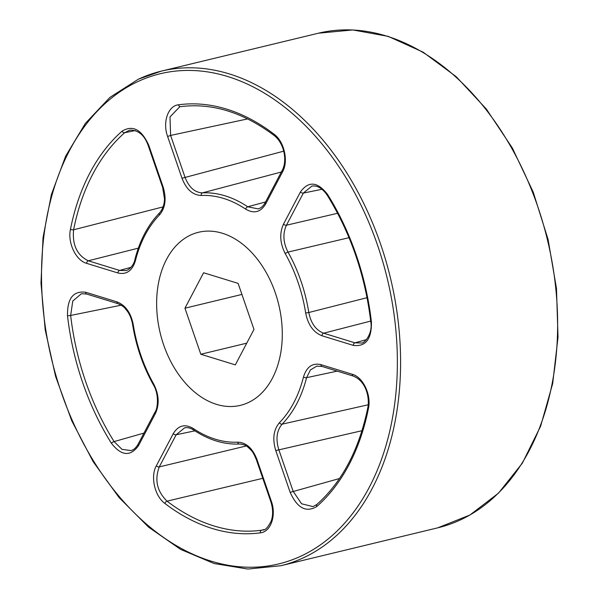 <?xml version="1.0" encoding="UTF-8"?>
<svg xmlns="http://www.w3.org/2000/svg" width="599" height="599" viewBox="0 0 599 599"><rect width="100%" height="100%" fill="white"/><g stroke="black" fill="none" stroke-linecap="round" stroke-linejoin="round"><path stroke-width="0.9" d="M190.624 235.055A89.034 60.948 -103.6 0 0 161.797 339.049A89.034 60.948 -103.6 0 0 240.356 405.358A89.034 60.948 -103.6 0 0 278.707 304.509A89.034 60.948 -103.6 0 0 198.569 232.27A89.034 60.948 -103.6 0 0 190.624 235.055A89.034 60.948 -103.6 0 0 161.797 339.049A89.034 60.948 -103.6 0 0 240.356 405.358A89.034 60.948 -103.6 0 0 278.707 304.509A89.034 60.948 -103.6 0 0 198.569 232.27A89.034 60.948 -103.6 0 0 190.624 235.055M67.515 315.808C67.163 298.534 73.213 290.68 85.65 292.245L116.955 301.874C125.453 305.198 130.889 312.783 133.255 324.628A125.266 85.747 -103.6 0 0 153.688 383.981C159.005 394.479 159.581 404.332 155.403 413.542L138.489 445.686C130.402 456.827 121.365 456.019 111.399 443.253A218.178 149.353 76.4 0 1 67.515 315.808L70.66 315.456A215.917 147.803 -103.6 0 0 114.095 441.583L143.962 433.092M164.897 503.452C154.692 496.174 150.244 476.46 156.346 465.782L173.261 433.639C178.3 425.365 184.956 423.65 193.237 428.487A125.266 85.747 -103.6 0 0 237.713 442.167C246.167 442.496 252.568 448.232 256.926 459.381L271.31 501.153C276.573 515.372 270.83 531.919 260.385 532.833A218.178 149.353 76.4 0 1 164.897 503.452A2.261 1.258 -52.6 0 1 167.039 501.161A215.917 147.803 -103.6 0 0 261.531 530.235L264.092 529.546M122.076 131.166C132.731 124.749 141.626 129.451 148.769 145.28L163.153 187.053C166.619 198.643 165.391 207.943 159.476 214.959A125.266 85.747 -103.6 0 0 135.441 260.632C132.304 270.8 126.471 274.919 117.943 272.979L86.645 263.35C75.863 260.528 67.425 242.662 70.472 229.237A218.178 149.353 76.4 0 1 122.076 131.166A2.261 1.55 48.7 0 0 124.659 132.731A215.917 147.803 -103.6 0 0 73.595 229.784L163.07 206.895M274.028 134.176C284.226 141.454 288.673 161.168 282.578 171.846L265.664 203.997C260.625 212.263 253.961 213.978 245.687 209.148A125.266 85.747 -103.6 0 0 201.212 195.461C192.758 195.132 186.349 189.396 181.999 178.255L167.615 136.475C162.351 122.256 168.094 105.709 178.539 104.795A218.178 149.353 76.4 0 1 274.028 134.176A2.261 1.258 127.4 0 0 274.26 135.584C284.39 143.498 287.408 160.936 282.181 170.408A2.261 1.303 27.8 0 0 282.578 171.846M316.849 506.462C306.194 512.879 297.299 508.177 290.156 492.356L275.772 450.575C272.305 438.985 273.533 429.685 279.448 422.677A125.266 85.747 -103.6 0 0 303.483 377.003C306.621 366.828 312.453 362.709 320.982 364.649L352.279 374.278C363.061 377.108 371.5 394.973 368.445 408.391A218.178 149.353 76.4 0 1 316.849 506.462A2.261 1.55 -131.3 0 1 316.953 504.38L313.12 506.537M371.41 321.828C371.762 339.094 365.712 346.948 353.268 345.383L321.97 335.754C313.472 332.43 308.036 324.845 305.67 313.007A125.266 85.747 -103.6 0 0 285.236 253.647C279.913 243.149 279.344 233.296 283.522 224.086L300.436 191.942C308.522 180.801 317.552 181.609 327.526 194.376A218.178 149.353 76.4 0 1 371.41 321.828L370.766 321.693C373.065 334.07 363.952 343.848 361.317 342.995L354.922 342.83L366.453 339.633M121.2 305.183L70.66 315.456L72.764 301.05L81.427 293.72L86.593 294.019A2.261 1.527 -72.9 0 1 85.65 292.245M262.789 478.324L167.039 501.161C157.013 491.3 154.422 479.881 159.259 466.913L246.249 445.97M135.299 130.545L124.659 132.731L129.766 130.125C138.354 129.968 144.509 135.134 148.238 145.624L148.769 145.28M281.335 172.018L202.462 192.856A127.527 87.297 76.4 0 1 247.731 206.782L265.589 201.93M337.222 371.133L306.576 377.669A127.527 87.297 76.4 0 1 282.107 424.167L368.235 404.782M349.022 237.691L287.999 252.089A127.527 87.297 76.4 0 1 308.799 312.521L367.052 297.688M260.385 532.833A2.261 1.647 -97.7 0 1 261.531 530.235L262.954 529.943M239.615 444.016A2.261 1.632 -92.7 0 1 239.42 444.039C223.884 444.653 208.602 439.966 193.582 429.977C190.4 427.933 187.412 427.214 184.612 427.828L176.173 434.769L159.259 466.913A2.261 1.303 -152.2 0 1 156.346 465.782M316.789 366.116L310.439 369.927L306.576 377.669A2.261 1.003 -165.9 0 1 303.483 377.003M279.448 422.677A2.261 1.512 -135.8 0 0 282.107 424.167C276.723 430.524 275.607 438.977 278.76 449.535L293.143 491.307L301.589 503.781L312.955 506.589M311.847 186.117L303.356 193.073L286.442 225.217C282.631 233.565 283.147 242.528 287.999 252.089A2.261 0.629 150.6 0 0 285.236 253.647M305.67 313.007L308.799 312.521C310.933 323.273 315.868 330.169 323.617 333.201L354.922 342.83A2.261 1.527 107.1 0 0 353.268 345.383M178.539 104.795A2.261 1.647 82.3 0 0 180.449 106.652L179.73 106.779L169.989 116.947L170.61 135.434L184.994 177.207C188.925 187.33 194.75 192.549 202.462 192.856A2.261 1.632 87.3 0 0 201.212 195.461M245.687 209.148A2.261 1.325 123.8 0 1 247.731 206.782L258.094 208.886C260.924 208.16 263.32 206.049 265.267 202.552A2.261 1.303 27.8 0 0 265.664 203.997M70.472 229.237A2.261 0.921 11.2 0 0 73.595 229.784C72.187 244.946 77.084 255.286 88.293 260.797L119.59 270.426L126.06 270.568M111.399 443.253A2.261 0.719 -32 0 1 114.095 441.583L121.994 449.355L131.001 450.56M203.6 272.755L184.949 308.2L200.815 354.256L235.325 364.873L253.969 329.435L238.11 283.372L203.6 272.755M184.949 308.2L241.921 294.438M200.815 354.256L246.743 343.167M137.785 81.606A252.149 172.609 -103.6 0 0 123.416 501.348A252.149 172.609 -103.6 0 0 397.182 373.491A252.149 172.609 -103.6 0 0 137.785 81.606M437.817 527.816A254.41 174.159 -103.6 0 0 547.396 239.637A254.41 174.159 -103.6 0 0 318.398 33.207L161.356 71.124A254.41 174.159 76.4 0 1 390.353 277.554A254.41 174.159 76.4 0 1 280.774 565.733L437.817 527.816L469.938 515.005L498.48 493.157L522.35 463.162L540.635 426.174L552.675 383.615L558.021 337.102L556.471 288.433L548.085 239.45L533.2 192.054L512.37 148.043L486.395 109.108L456.266 76.739L423.119 52.173L388.197 36.367L352.826 29.95L318.398 33.207M138.654 79.09A254.41 174.159 76.4 0 1 161.356 71.124L138.429 79.165L109.924 97.382L85.38 123.357L65.635 156.159L51.364 194.63L43.053 237.429L40.979 283.065L45.21 329.929L55.595 376.412L71.775 420.857L93.182 461.717L119.081 497.559L148.552 527.12L180.584 549.373L214.09 563.524L247.889 569.05L280.774 565.733M194.892 430.838L176.173 434.769A2.261 1.303 -152.2 0 1 173.261 433.639M117.943 272.979A2.261 1.527 -72.9 0 1 119.59 270.426L131.054 267.304M138.347 248.143L88.293 260.797A2.261 1.527 -72.9 0 0 86.645 263.35M181.999 178.255L283.716 151.173M247.619 118.916L170.61 135.434L167.615 136.475M290.156 492.356L339.491 478.526M361.983 430.703L275.772 450.575M370.699 321.079L323.617 333.201A2.261 1.527 107.1 0 0 321.97 335.754M283.522 224.086A2.261 1.303 27.8 0 0 286.442 225.217L337.596 213.274M322.105 189.277L303.356 193.073A2.261 1.303 27.8 0 1 300.436 191.942M155.403 413.542A2.261 1.303 -152.2 0 1 155.006 412.105C157.747 408.915 159.274 394.239 153.322 384.708A2.261 0.629 -29.4 0 1 153.688 383.981M138.489 445.686A2.261 1.303 -152.2 0 1 138.092 444.248C135.906 447.932 133.532 450.044 130.964 450.568M153.322 384.708C143.004 366.251 136.1 346.215 132.619 324.591L133.255 324.628M132.619 324.591C131.638 319.065 129.781 314.468 127.063 310.806C124.682 308.305 125.206 306.98 117.891 303.648A2.261 1.527 -72.9 0 1 116.955 301.874M256.926 459.381L256.387 459.725C252.913 451.481 252.299 451.294 247.956 447.154C245.59 445.147 242.745 444.106 239.42 444.039A2.261 1.632 -92.7 0 1 237.713 442.167M271.31 501.153L270.77 501.505C273.047 508.611 273.211 515.08 271.265 520.89C267.985 527.382 265.192 530.407 262.871 529.965M193.582 429.977A2.261 1.325 -56.2 0 1 193.237 428.487M125.94 270.598L125.94 270.598C130.672 269.513 134.535 262.901 134.85 259.689A2.261 1.003 14.1 0 0 135.441 260.632M134.85 259.689C139.747 240.513 147.953 224.947 159.454 212.989A2.261 1.512 44.2 0 0 159.476 214.959M159.454 212.989C163.52 208.474 164.583 202.155 164.455 198.524L162.621 187.405L163.153 187.053M274.26 135.584C243.306 112.335 212.039 102.691 180.449 106.652A2.261 1.647 82.3 0 0 180.539 106.637M320.982 364.649A2.261 1.527 107.1 0 0 321.918 366.423L353.223 376.052C366.858 381.473 369.613 398.762 367.831 407.567C359.22 449.43 342.261 481.701 316.953 504.38M352.279 374.278A2.261 1.527 107.1 0 0 353.223 376.052M368.445 408.391A2.261 0.921 -168.8 0 1 367.831 407.567M327.526 194.376A2.261 0.719 148 0 0 327.211 195.192C350.655 233.176 365.173 275.338 370.766 321.693M155.006 412.105L138.092 444.248M117.891 303.648L86.593 294.019M256.387 459.725L270.77 501.505M162.621 187.405L148.238 145.624M265.267 202.552L282.181 170.408M316.714 366.131L321.918 366.423M311.839 186.124C317.215 185.181 322.337 188.206 327.211 195.192"/></g></svg>

